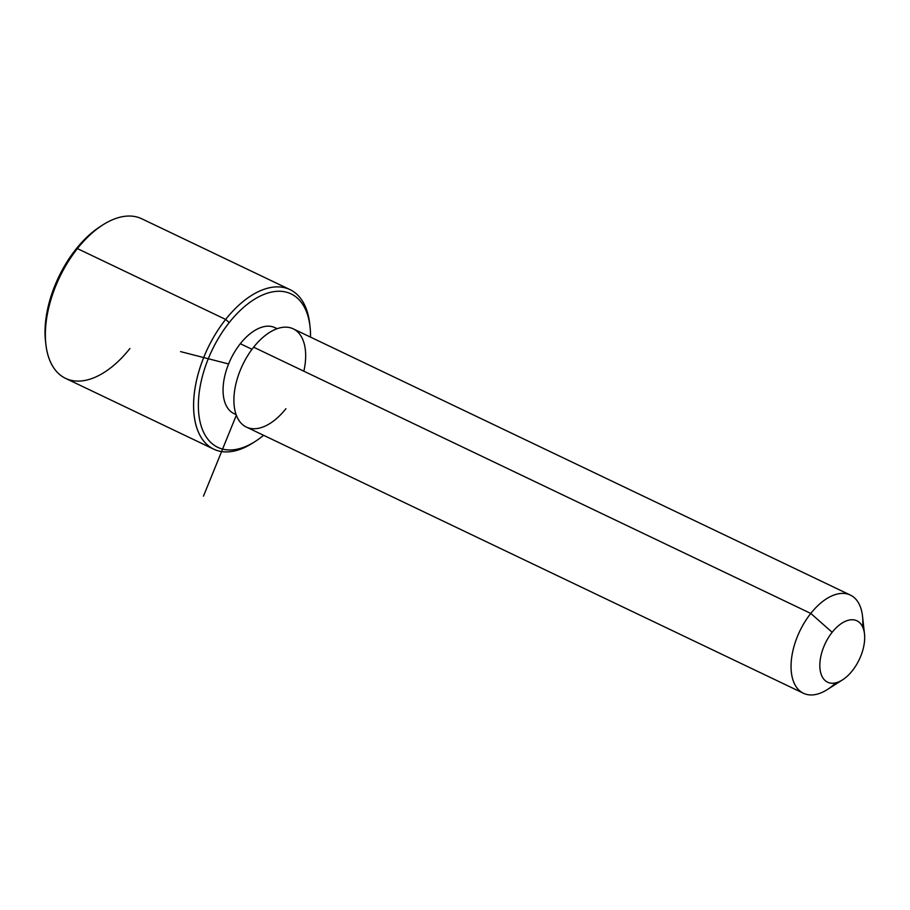 <?xml version="1.0" encoding="UTF-8"?>
<svg xmlns="http://www.w3.org/2000/svg" width="910" height="910" viewBox="0 0 910 910"><rect width="100%" height="100%" fill="white"/><g stroke="black" fill="none" stroke-linecap="round" stroke-linejoin="round"><path stroke-width="1.36" d="M236.1 414.619L233.915 413.572A47.604 26.345 -64.5 0 1 240.308 343.718L252.013 349.303L240.308 343.718A47.604 26.345 -64.5 0 1 274.968 327.657L277.152 328.703M803.462 693.272L246.314 427.04A54.407 30.11 -64.5 0 1 253.628 347.199L810.776 613.431A54.407 30.11 115.5 0 0 803.462 693.272A54.407 30.11 115.5 0 0 835.903 682.796M862.623 626.888A54.407 30.11 115.5 0 0 850.384 595.083A54.407 30.11 115.5 0 0 810.776 613.431L253.628 347.199A54.407 30.11 -64.5 0 1 293.236 328.851L850.384 595.083M842.58 679.827L827.44 689.496A54.407 30.11 -64.5 0 1 792.064 676.665A54.407 30.11 -64.5 0 1 810.776 613.431L832.161 632.291A34.011 18.814 115.5 0 0 820.467 671.808A34.011 18.814 115.5 0 0 842.58 679.827A34.011 18.814 115.5 0 0 852.351 670.715A34.011 18.814 115.5 0 0 864.5 633.963A34.011 18.814 115.5 0 0 832.161 632.291L810.776 613.431A54.407 30.11 -64.5 0 1 862.509 616.104L864.5 633.963M303.849 371.2A54.407 30.11 115.5 0 0 293.236 328.851A54.407 30.11 115.5 0 0 253.628 347.199A54.407 30.11 115.5 0 0 237.726 418.361A54.407 30.11 115.5 0 0 285.933 408.692M832.161 632.291A34.011 18.814 -64.5 0 1 862.293 626.239A34.011 18.814 -64.5 0 1 852.351 670.715A34.011 18.814 -64.5 0 1 822.231 676.767A34.011 18.814 -64.5 0 1 832.161 632.291M263.604 435.298A85.017 47.047 -64.5 0 1 201.121 425.8A85.017 47.047 -64.5 0 1 229.206 322.584A85.017 47.047 -64.5 0 1 310.515 337.11A85.017 47.047 115.5 0 0 310.037 326.758A85.017 47.047 115.5 0 0 229.206 322.584A85.017 47.047 115.5 0 0 199.972 421.387A85.017 47.047 115.5 0 0 255.255 441.43A85.017 47.047 115.5 0 0 263.604 435.298M276.924 328.783A47.604 26.345 115.5 0 0 240.308 343.718A47.604 26.345 115.5 0 0 236.02 414.391M255.255 441.43L252.73 443.034A88.418 48.935 -64.5 0 1 195.24 422.195A88.418 48.935 -64.5 0 1 225.646 319.433L229.206 322.584L225.646 319.433A88.418 48.935 -64.5 0 1 309.707 323.789L310.037 326.758M309.866 325.302A88.418 48.935 115.5 0 0 290.006 289.619A88.418 48.935 115.5 0 0 225.646 319.433L77.407 248.601L225.646 319.433A88.418 48.935 115.5 0 0 213.77 449.176L65.531 378.344A88.418 48.935 -64.5 0 1 77.407 248.601A88.418 48.935 115.5 0 0 45.83 344.173L45.5 341.193A85.017 47.047 -64.5 0 1 75.86 249.306A85.017 47.047 -64.5 0 1 100.293 226.533A85.017 47.047 -64.5 0 1 101.545 225.76A85.017 47.047 115.5 0 0 75.86 249.306A85.017 47.047 115.5 0 0 45.682 342.661M213.77 449.176A88.418 48.935 115.5 0 0 254.004 442.203M100.293 226.533L102.819 224.929A88.418 48.935 115.5 0 0 77.407 248.601L75.86 249.306L77.407 248.601A88.418 48.935 -64.5 0 1 141.778 218.787L290.006 289.619M45.83 344.173A88.418 48.935 115.5 0 0 129.903 348.53M228.592 363.966L180.589 351.613M236.327 415.233L203.476 496.143"/></g></svg>
